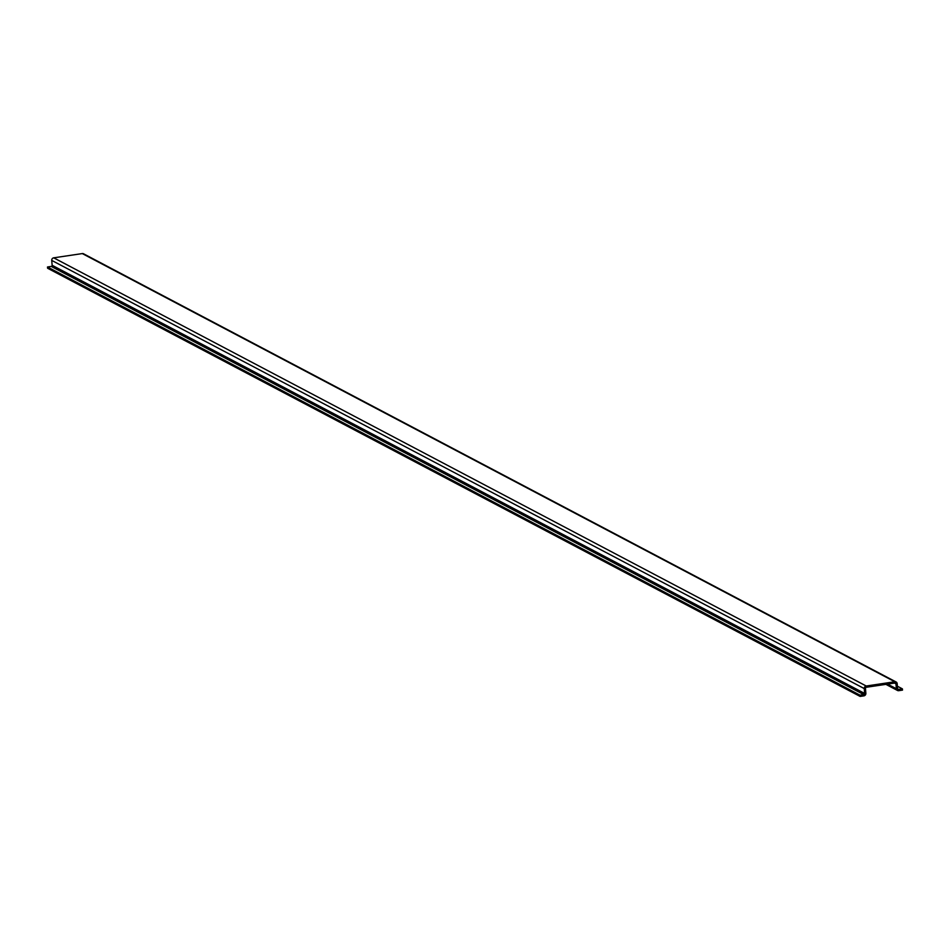 <?xml version="1.0" encoding="UTF-8"?>
<svg xmlns="http://www.w3.org/2000/svg" width="950" height="950" viewBox="0 0 950 950"><rect width="100%" height="100%" fill="white"/><g stroke="black" fill="none" stroke-linecap="round" stroke-linejoin="round"><path stroke-width="1.43" d="M887.573 684.107L896.373 688.738L895.969 683.869A1.021 0.962 -62.2 0 0 894.912 683.014L866.341 687.266A1.021 0.962 -62.2 0 0 865.462 688.406L865.866 693.286A2.304 2.149 117.8 0 1 863.883 695.863L860.118 696.421L47.607 268.244L47.5 266.986L51.252 266.428A1.021 0.962 117.8 0 0 52.143 265.288L51.728 260.407A2.304 2.149 -62.2 0 1 53.723 257.83L82.294 253.579A2.304 2.149 -62.2 0 1 83.552 253.792L896.076 681.969A2.304 2.149 117.8 0 0 894.817 681.756L82.294 253.579M52.143 265.288L864.654 693.464L864.251 688.584L51.728 260.407M53.723 257.83L866.234 686.019L894.817 681.756M897.691 688.916L898.641 689.415A1.021 0.962 -62.2 0 1 897.584 688.56L897.18 683.679A2.304 2.149 117.8 0 0 896.076 681.969M898.641 689.415L902.393 688.857L897.394 686.221M896.373 688.738A2.304 2.149 117.8 0 0 898.748 690.674L902.5 690.104L902.393 688.857M860.118 696.421L860.023 695.174L863.776 694.604L51.252 266.428M47.5 266.986L860.023 695.174M866.234 686.019A2.304 2.149 117.8 0 0 864.251 688.584M864.654 693.464A1.021 0.962 -62.2 0 1 863.776 694.604M895.969 683.869L894.472 683.074M897.477 690.46L885.899 684.356"/></g></svg>

